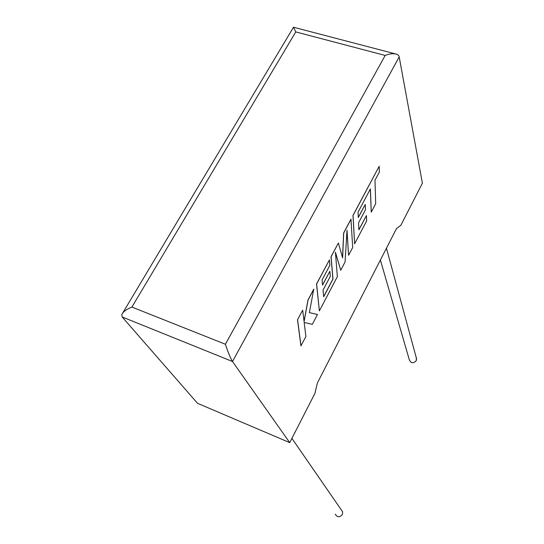 <?xml version="1.0" encoding="UTF-8"?>
<svg xmlns="http://www.w3.org/2000/svg" width="544" height="544" viewBox="0 0 544 544"><rect width="100%" height="100%" fill="white"/><g stroke="black" fill="none" stroke-linecap="round" stroke-linejoin="round"><path stroke-width="0.82" d="M380.385 260.032L409.292 359.72C410.965 363.344 413.311 363.65 416.323 360.631L416.289 357.782M341.231 509.796L342.659 511.856L342.38 514.502C339.694 517.609 337.314 517.494 335.24 514.155M399.187 56.889L232.499 361.502L289.728 442.632L314.942 393.332L317.397 382.983L396.542 228.5L400.874 225.264L422.396 183.185L399.187 56.889C398.97 55.44 397.746 54.448 395.529 53.91C392.36 53.441 388.906 53.951 385.172 55.44L295.78 31.919L293.502 27.227L122.808 312.841M295.78 31.919L131.906 307.068C126.568 309.21 123.189 311.705 121.781 314.554L122.162 316.968L197.506 403.294L289.728 442.632M122.162 316.968L232.499 361.502C230.418 358.074 228.045 352.322 225.386 344.25L385.172 55.44M313.854 289.177L308.054 300.084L304.089 321.62L302.675 310.196L297.5 319.75L300.92 345.848L305.912 336.525L304.171 322.463L312.317 324.34L317.492 314.486L309.366 312.63L313.766 289.143L307.972 300.05L304.055 321.334M297.582 319.784L301.002 345.875M317.492 314.486L309.366 312.637M302.675 310.196L297.5 319.75M351.05 219.198L343.713 233.009L342.611 257.836L338.375 243.039L331.119 256.686L332.982 279.086L323.687 296.752L323.034 290.115L330.303 276.345L329.861 271.279L322.544 285.11L322.068 279.976L329.882 265.241L329.412 259.91L316.615 283.982L319.376 310.896L337.348 276.685L335.43 252.158L340.728 270.252L345.08 261.963L346.997 230.241L348.582 255.299L352.689 247.486L350.968 219.171L343.631 232.982L342.543 257.591M338.375 243.039L331.038 256.659L332.901 279.058L323.666 296.596M329.861 271.279L322.531 284.954M329.412 259.91L316.526 283.954L319.376 310.896M335.458 252.504L340.728 270.252M346.956 230.894L348.582 255.299M371.239 212.167L375.693 203.687L374.979 180.288L379.345 172.067L379.195 166.26L353.056 215.431L354.62 243.8L366.656 220.891L366.425 215.567L358.911 229.847L358.55 222.85L365.459 209.76L365.235 204.442L358.278 217.58L358.027 212.18L370.416 188.904L371.239 212.167L370.342 189.04M379.195 166.26L352.974 215.404L354.62 243.8M366.425 215.567L358.897 229.677M365.235 204.442L358.272 217.41M131.906 307.068L225.386 344.25M416.643 359.074L386.444 248.214M342.659 511.856L291.91 438.369M395.529 53.91L293.502 27.227"/></g></svg>

